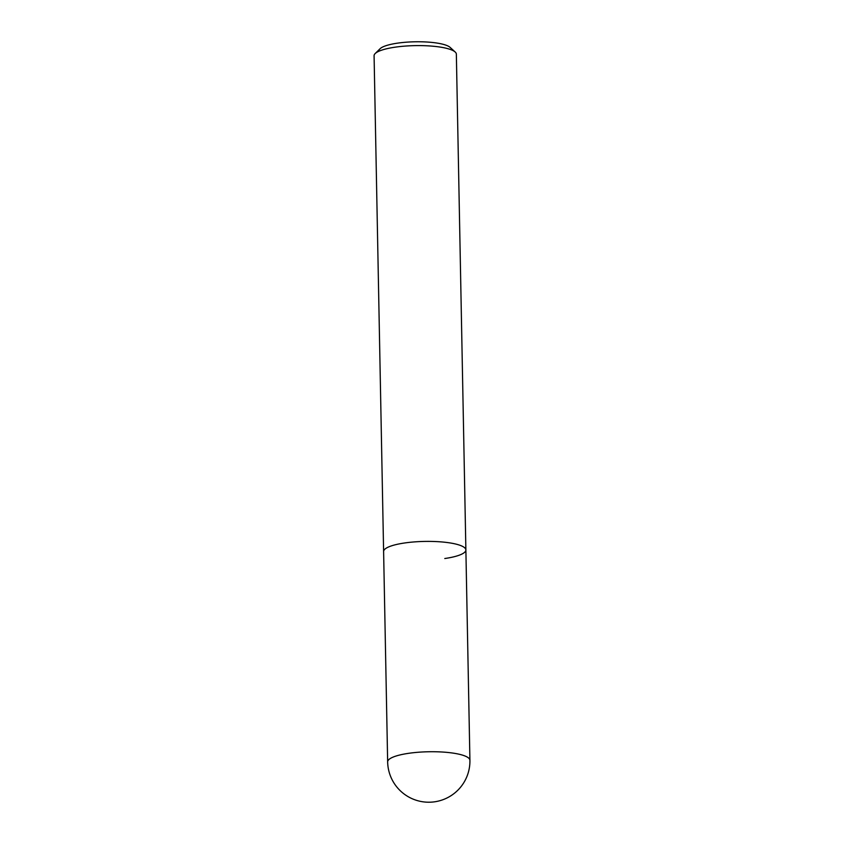 <?xml version="1.0" encoding="UTF-8"?>
<svg xmlns="http://www.w3.org/2000/svg" width="844" height="844" viewBox="0 0 844 844"><rect width="100%" height="100%" fill="white"/><g stroke="black" fill="none" stroke-linecap="round" stroke-linejoin="round"><path stroke-width="1.27" d="M444.777 558.528A41.145 9.326 178.9 0 0 465.877 549.95A41.145 9.326 178.9 0 0 404.709 542.966A41.145 9.326 178.9 0 0 383.609 551.533L374.082 55.736A41.145 9.326 -1.1 0 1 375.169 53.552A41.145 9.326 -1.1 0 1 395.182 47.169A41.145 9.326 -1.1 0 1 455.18 52.011A41.145 9.326 -1.1 0 1 456.351 54.164L465.877 549.95A41.145 9.326 178.9 0 0 404.709 542.966A41.145 9.326 178.9 0 0 383.609 551.533L387.649 761.868A41.145 41.145 0 0 0 434.671 801.8A41.145 41.145 0 0 0 469.918 760.296A41.145 9.326 178.9 0 0 408.739 753.302A41.145 9.326 178.9 0 0 387.649 761.868M455.18 52.011L450.095 47.369A35.997 8.155 178.9 0 0 397.598 43.139A35.997 8.155 178.9 0 0 380.085 48.72L375.169 53.552M465.877 549.95L469.918 760.296"/></g></svg>
